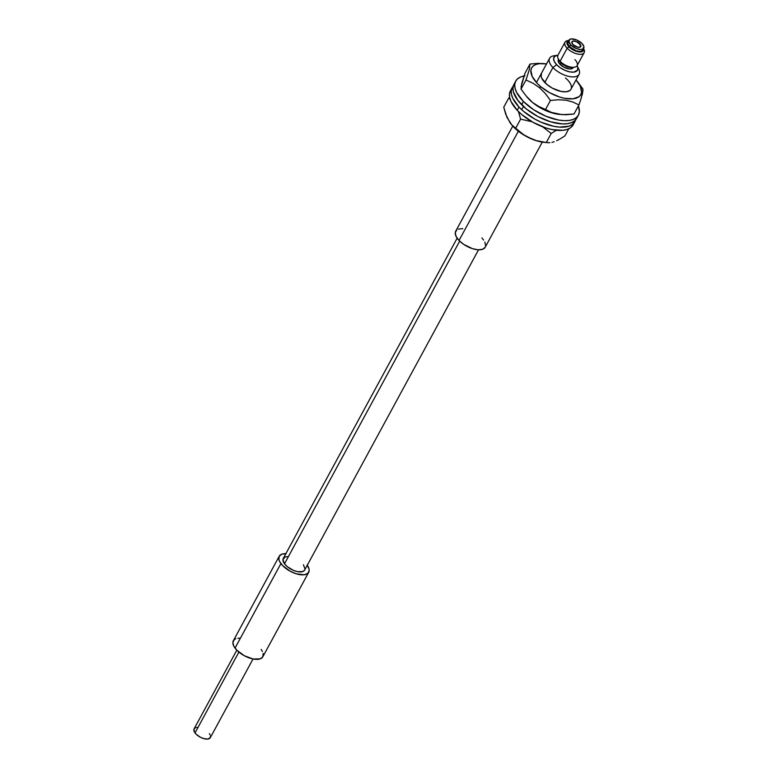 <?xml version="1.0" encoding="UTF-8"?>
<svg xmlns="http://www.w3.org/2000/svg" width="778" height="778" viewBox="0 0 778 778"><rect width="100%" height="100%" fill="white"/><g stroke="black" fill="none" stroke-linecap="round" stroke-linejoin="round"><path stroke-width="1.17" d="M583.519 48.547A9.229 4.357 -151.5 0 1 578.929 51.912A9.229 4.357 -151.5 0 1 569 46.826L567.152 48.255A10.911 5.154 28.5 0 0 579.484 54.314A10.911 5.154 28.5 0 0 583.986 49.413L583.247 47.808M583.529 48.557A10.911 5.154 -151.5 0 1 584.161 52.641A10.911 5.154 -151.5 0 1 576.887 53.877A10.911 5.154 -151.5 0 1 567.152 48.255L560.092 61.258L560.53 62.435A9.229 4.357 28.5 0 0 572.55 67.511L574.3 67.258A10.911 5.154 -151.5 0 1 560.092 61.258A10.911 5.154 28.5 0 0 569.827 66.879A10.911 5.154 28.5 0 0 577.101 65.644A13.43 6.341 -151.5 0 1 577.334 66.12A13.43 6.341 -151.5 0 1 571.791 72.15A13.43 6.341 -151.5 0 1 556.62 64.691L552.925 67.55A16.785 7.926 28.5 0 0 571.888 76.866A16.785 7.926 28.5 0 0 578.822 69.33L577.334 66.12M574.942 59.624A10.911 5.154 -151.5 0 1 574.3 67.258M582.878 49.422L582.119 50.765L580.32 51.406L576.294 50.871L569.574 46.768L570.634 44.813A8.393 3.958 -151.5 0 1 568.971 40.184A8.393 3.958 -151.5 0 1 574.563 39.24A8.393 3.958 -151.5 0 1 582.051 43.558L583.889 46.592L583.704 48.226L582.391 49.238L580.164 49.481L575.866 48.362L570.634 44.813L569.574 46.768A8.393 3.958 28.5 0 0 577.062 51.085A8.393 3.958 28.5 0 0 582.654 50.142L583.714 48.197A8.393 3.958 -151.5 0 1 578.122 49.14A8.393 3.958 -151.5 0 1 570.634 44.813L568.747 40.903L569.506 39.561L571.305 38.919L576.819 40.018L582.051 43.558A8.393 3.958 -151.5 0 1 583.714 48.197M572.919 44.57A5.038 2.373 -151.5 0 1 571.918 41.788A5.038 2.373 -151.5 0 1 575.273 41.224A5.038 2.373 -151.5 0 1 579.766 43.811A5.038 2.373 -151.5 0 1 580.767 46.592A5.038 2.373 -151.5 0 1 577.412 47.157A5.038 2.373 -151.5 0 1 572.919 44.57L577.821 47.254L579.367 47.351L580.903 46.155L578.355 42.634L574.864 41.127L572.238 41.409L571.781 42.216L572.919 44.57M577.84 67.589A16.785 7.926 -151.5 0 1 579.095 74.299A16.785 7.926 -151.5 0 1 567.901 76.195A16.785 7.926 -151.5 0 1 552.925 67.55L544.804 82.497L552.925 67.55A16.785 7.926 -151.5 0 1 549.589 58.282A16.785 7.926 -151.5 0 1 555.9 55.685M512.78 126.085L455.704 231.202A16.785 7.926 28.5 0 0 459.03 240.47L518.342 131.229L459.03 240.47A16.785 7.926 28.5 0 0 474.016 249.116A16.785 7.926 28.5 0 0 485.2 247.219L542.276 142.102M558.536 59.4L558.38 59.692A8.393 3.958 28.5 0 0 560.043 64.321L560.88 62.785L560.043 64.321A8.393 3.958 28.5 0 0 567.532 68.639A8.393 3.958 28.5 0 0 573.123 67.696L573.289 67.404M485.171 247.278L482.555 249.3L478.1 249.796L472.479 248.668L463.756 244.409L459.03 240.47L456.054 236.337L455.256 232.651L456.783 229.957M458.349 229.121L462.803 228.635M481.874 237.961L483.615 240.042M484.859 242.084L485.647 245.78M584.161 52.641L577.101 65.644L577.821 67.54L577.529 70.146L573.814 72.121L569.7 71.868L564.993 70.36L560.393 67.842L556.62 64.691L554.228 61.394L553.596 58.438L554.811 56.288L557.933 55.238A10.911 5.154 28.5 0 0 560.092 61.258L567.152 48.255A10.911 5.154 -151.5 0 1 564.993 42.236A10.911 5.154 -151.5 0 1 568.767 40.544L567.191 41.701L567.366 44.56L569 46.826L573.143 49.938L577.996 51.756L581.944 51.688L583.646 49.753L583.208 47.721M558.4 59.663L558.205 61.287L559.168 63.281L563.807 67.141L569.574 68.979L571.811 68.736L573.114 67.725M557.408 55.296L553.907 55.802A16.785 7.926 28.5 0 0 552.925 67.55L556.62 64.691A13.43 6.341 -151.5 0 1 557.408 55.296A13.43 6.341 -151.5 0 1 557.933 55.238L564.993 42.236M568.971 40.184L567.911 42.138A8.393 3.958 28.5 0 0 569.574 46.768L567.736 43.733L568.446 41.516M558.847 60.071A9.229 4.357 28.5 0 0 560.53 62.435L560.092 61.258A10.911 5.154 -151.5 0 1 558.108 58.467L560.53 62.435L564.663 65.537L569.525 67.355L573.474 67.287M580.66 46.748A5.038 2.373 28.5 0 0 580.67 46.748L579.805 47.273L576.673 46.933L573.357 44.988A5.038 2.373 -151.5 0 1 571.918 41.788A5.038 2.373 -151.5 0 1 579.328 43.393A5.038 2.373 -151.5 0 1 580.767 46.592A5.038 2.373 -151.5 0 1 573.357 44.988L572.258 43.753L572.005 41.652L572.89 41.108L576.012 41.448L580.427 44.628L580.68 46.729M569.545 40.368L567.794 40.621A10.911 5.154 28.5 0 0 567.152 48.255L569 46.826A9.229 4.357 -151.5 0 1 568.776 40.544M545.193 63.757L537.948 63.358L529.983 64.049L529.322 69.582L525.986 79.998L533.008 83.246L539.562 87.749L540.778 86.689A27.989 13.216 -151.5 0 1 545.193 63.757A27.989 13.216 -151.5 0 1 546.526 63.942L539.465 63.66L536.071 64.399L533.445 65.79L531.685 67.774L530.878 70.263L532.181 76.419L537.141 83.295L540.778 86.689L539.562 87.749L545.427 93.642L550.454 100.44L558.458 99.749L566.092 100.226L572.919 102.044L578.929 104.942L573.989 114.045L562.115 114.658L551.524 112.44L538.541 106.323L532.308 102.288A27.989 13.216 28.5 0 0 558.779 114.337L559.8 114.454M541.517 73.161L541.128 76.409L541.809 78.345L546.963 84.51A16.785 7.926 -151.5 0 1 541.478 73.239M576.021 79.959L580.262 86.076L581.565 92.222L580.758 94.722L579.007 96.696L572.978 98.825L564.4 98.271L559.557 97.007L549.667 92.718L540.778 86.689A27.989 13.216 -151.5 0 0 573.872 98.709A27.989 13.216 -151.5 0 0 576.897 80.97A27.989 13.216 -151.5 0 0 576.021 79.959M565.489 77.975A16.785 7.926 -151.5 0 1 570.974 89.256A16.785 7.926 -151.5 0 1 546.963 84.51L552.292 88.128L561.123 91.454L566.267 91.785L569.885 90.511L570.935 89.324M558.886 114.347L551.087 112.606L541.196 108.317L532.308 102.288L527.007 97.036M582.936 88.993L577.908 82.186L582.936 88.993L582.907 91.259M526.113 95.957L521.036 89.1L525.986 79.998L521.036 89.1L526.113 95.957L531.938 101.792L527.085 97.124A27.989 13.216 28.5 0 0 532.308 102.288L538.541 106.323L545.514 109.542L550.454 100.44L545.514 109.542L551.524 112.44L558.351 114.249L565.985 114.736L573.989 114.045L578.929 104.942L581.312 97.872M581.973 95.645L582.498 93.564M525.986 79.998L533.008 83.246L539.562 87.749L545.427 93.642L550.454 100.44L558.458 99.749L566.092 100.226L572.919 102.044L578.929 104.942M521.027 89.013L521.707 83.567L525.043 73.151L529.983 64.049L525.043 73.151L521.046 86.961M537.948 63.358L529.983 64.049M576.897 80.97L577.908 82.186M580.894 99.205L582.926 91.114M578.385 115.163A35.662 16.834 -151.5 0 0 578.385 105.944L579.386 111.575L578.55 114.852L576.498 117.488L573.328 119.374L569.136 120.454L564.099 120.668L558.41 120.016L545.952 116.262L533.659 109.737L523.409 101.461L521.639 104.709A35.662 16.834 28.5 0 0 553.294 122.545A35.662 16.834 28.5 0 0 576.624 118.412L578.385 115.163A35.662 16.834 -151.5 0 1 555.064 119.297A35.662 16.834 -151.5 0 1 523.409 101.461L516.757 92.67L515.124 88.507L514.715 84.714L515.551 81.437L517.594 78.802L520.774 76.915L524.956 75.845M576.78 118.1L574.738 120.736L571.558 122.623L567.376 123.702L562.338 123.916L550.513 121.776L537.899 116.544L526.405 108.998L517.788 100.294L513.354 91.755L512.945 87.963L513.781 84.685M515.707 81.126L513.937 84.384A35.662 16.834 28.5 0 0 521.639 104.709L523.409 101.461A35.662 16.834 -151.5 0 1 515.707 81.126A35.662 16.834 -151.5 0 1 524.051 75.991M574.854 121.66A35.662 16.834 -151.5 0 0 575.555 119.938L572.384 124.461L568.981 126.182L559.401 127.106L553.596 126.269L541.07 122.185L534.826 119.083L523.555 111.351L518.975 107.024L517.205 110.272A35.662 16.834 28.5 0 0 549.112 128.885A35.662 16.834 28.5 0 0 573.094 124.918L574.854 121.66A35.662 16.834 -151.5 0 1 550.873 125.628A35.662 16.834 -151.5 0 1 518.975 107.024L512.77 98.261L511.399 94.167L511.253 90.472L513.247 86.105A35.662 16.834 -151.5 0 0 512.177 87.632L510.407 90.88A35.662 16.834 28.5 0 0 517.205 110.272L511.01 101.51L509.629 97.415L509.493 93.72L510.592 90.569M572.919 125.219L570.624 127.709L567.22 129.43L562.834 130.325L551.835 129.527L545.641 127.864L533.056 122.331L521.795 114.599L517.205 110.272L518.975 107.024A35.662 16.834 -151.5 0 1 512.177 87.632M508.695 98.106L510.076 99.137L508.695 98.106L503.755 107.208L508.695 98.106L509.648 97.474L508.695 98.106M509.998 122.71L505.719 114.21L503.755 107.208L506.955 117.352L511.778 124.879L509.998 122.71M515.678 128.234L511.778 124.879L515.678 128.234L520.618 119.131L532.045 121.757L520.618 119.131L515.678 128.234L522.213 133.553L515.678 128.234M525.772 135.849L529.575 137.852L525.772 135.849M533.601 139.525L529.575 137.852L533.601 139.525M546.263 142.578L537.734 140.837L546.263 142.578L551.203 133.476L556.785 130.023L551.203 133.476L546.263 142.578L549.871 142.734L543.598 142.286A27.989 13.216 28.5 0 1 511.905 125.073L510.932 123.916M551.933 142.393L554.218 141.713L551.933 142.393M556.708 140.682L559.343 139.34L556.708 140.682M559.878 139.038L564.925 135.887L568.776 128.798L564.925 135.887M543.696 142.296L537.637 141.081L527.727 137.181L518.556 131.394L511.525 124.606M542.626 126.795L551.203 133.476L542.636 126.795M518.44 111.536L520.618 119.131L518.44 111.536M263.149 653.442L262.857 656.729L260.319 658.81L253.22 659.024L244.399 655.776L236.813 650.165L194.092 728.869A9.229 4.357 28.5 0 0 195.015 732.905L238.895 652.09L195.015 732.905A9.229 4.357 28.5 0 0 203.408 738.507A9.229 4.357 28.5 0 0 210.313 737.68L253.035 658.985M307.028 564.925L309.031 568.932L309.177 570.702L307.738 573.435L304.198 574.777L296.214 573.785L290.282 571.266L282.696 565.655L279.642 561.531L278.913 559.577L279.195 556.289L233.332 640.761A16.785 7.926 28.5 0 0 235.034 648.093L280.916 563.583L235.034 648.093A16.785 7.926 28.5 0 0 250.283 658.276A16.785 7.926 28.5 0 0 262.838 656.768L308.72 572.258A16.785 7.926 -151.5 0 1 296.165 573.765A16.785 7.926 -151.5 0 1 280.916 563.583A16.785 7.926 -151.5 0 1 279.224 556.251A16.785 7.926 -151.5 0 1 285.886 553.654M307.271 565.266A16.785 7.926 -151.5 0 1 308.72 572.258M457.153 238.204L283.28 558.448A12.166 5.747 28.5 0 0 284.505 563.768L459.681 241.122L284.505 563.768A12.166 5.747 28.5 0 0 295.562 571.149A12.166 5.747 28.5 0 0 304.665 570.06L478.538 249.816M236.813 650.165L233.75 646.041L232.875 642.317L234.314 639.584L235.851 638.719M237.854 638.252L240.246 638.174M261.136 649.435L262.419 651.497M279.195 556.289L281.733 554.208L286.139 553.664M288.288 556.581L285.098 556.97L282.949 559.586L284.505 563.768L287.403 566.744L293.432 570.371L297.692 571.694L302.837 571.538L304.684 570.031M304.995 568.922L303.439 564.74M210.478 735.852L210.323 737.661L207.823 739.061L203.437 738.516L200.17 737.136L195.998 734.053L194.315 731.777L194.072 728.898L195.472 727.751M196.571 727.488L197.894 727.449M209.379 733.644L210.079 734.772M579.095 74.299L570.974 89.256M549.589 58.282L536.431 82.526M523.448 106.44L521.678 109.698"/></g></svg>
